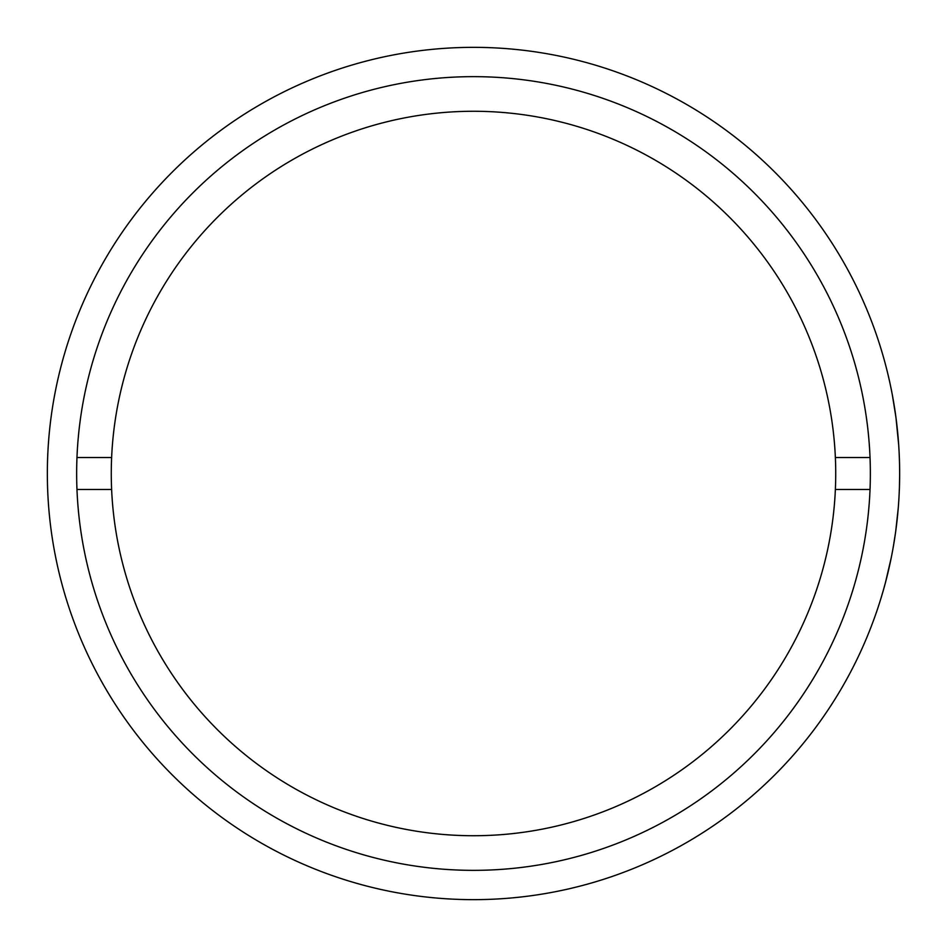 <?xml version="1.0" encoding="UTF-8"?>
<svg xmlns="http://www.w3.org/2000/svg" width="947" height="947" viewBox="0 0 947 947"><rect width="100%" height="100%" fill="white"/><g stroke="black" fill="none" stroke-linecap="round" stroke-linejoin="round"><path stroke-width="1.42" d="M111.628 457.519A362.228 362.228 0 0 0 473.5 835.728A362.228 362.228 0 0 0 835.372 457.519A362.228 362.228 0 0 0 473.5 111.273A362.228 362.228 0 0 0 111.628 457.519L76.967 457.519M870.033 457.519L835.372 457.519M870.033 489.481L835.372 489.481M111.628 489.481L76.967 489.481M893.352 546.49L895.495 532.818M895.755 530.947L898.253 507.994M897.507 516.139L897.436 516.849M896.892 521.915L896.809 522.661M896.525 524.981L896.158 527.917M895.673 531.622L894.974 536.476M894.844 537.34L894.394 540.192M889.458 566.14L888.168 571.739M888.144 571.846L887.564 574.273M886.937 576.83L886.309 579.304M885.386 582.831L883.409 590.017M884.013 587.886L884.605 585.72M887.221 575.669L887.517 574.45M887.895 572.899L888.073 572.177M888.12 571.976L889.091 567.75M889.778 564.672L890.263 562.423M890.665 560.541L890.523 561.228M890.393 561.831L890.251 562.53M889.766 564.72L889.635 565.359M887.386 574.995L886.818 577.315M885.256 583.316L884.877 584.713M883.433 589.957L883.208 590.739M882.699 592.479L881.894 595.213M883.776 588.726L884.096 587.566M884.889 584.69L884.569 585.862M883.871 588.407L883.551 589.508M883.231 590.668L882.983 591.52M882.805 592.135L882.284 593.899M881.55 596.361L881.349 597.036M880.947 598.374L883.291 590.443M883.847 588.454L884.451 586.288M885.327 583.068L891.186 558.008M899.65 473.902L899.65 473.5A426.15 426.15 0 0 0 473.5 47.35A426.15 426.15 0 0 0 47.35 473.5A426.15 426.15 0 0 0 473.5 899.65A426.15 426.15 0 0 0 899.65 473.5L899.543 463.793M899.65 475.358L899.638 476.128M899.614 478.673L899.603 479.715M899.555 482.425L899.543 483.207M899.52 484.095L899.461 486.131M899.437 486.829L899.342 489.599M899.342 489.635L899.283 491.28M899.437 487.054L899.484 485.361M899.626 477.513L899.638 476.649M899.638 476.223L899.65 472.955M899.65 473.749L899.638 476.732M899.65 474.98L899.472 485.622M899.082 495.47L899.401 487.977M899.614 478.602L899.638 476.933M899.638 477.087L899.626 477.904M899.603 479.442L899.591 480.437M899.555 482.272L899.543 482.863M899.614 468.268L899.65 473.5M899.425 459.804L899.129 452.406M899.271 455.59L899.532 463.509M897.034 426.399L897.425 430.045M897.472 430.471L897.827 434.117M897.709 432.886L898.454 441.551M898.715 445.232L895.957 417.485M895.969 417.58L892.382 395.124M892.654 396.615L892.938 398.202M893.08 398.947L893.258 399.965M893.542 401.575L893.637 402.179M76.648 473.5A396.852 396.852 0 0 1 473.5 76.648A396.852 396.852 0 0 1 870.352 473.5A396.852 396.852 0 0 1 473.5 870.352A396.852 396.852 0 0 1 76.648 473.5M893.873 403.564L894.027 404.523M894.134 405.15L895.211 412.123M895.4 413.448L895.673 415.402M896.04 418.112L896.276 420.018M896.572 422.35L896.821 424.469M897.01 426.162L897.567 431.382M898.123 437.455L897.792 433.797M897.744 433.264L897.507 430.873M897.176 427.665L896.762 423.984M895.235 412.276L894.37 406.618"/></g></svg>
